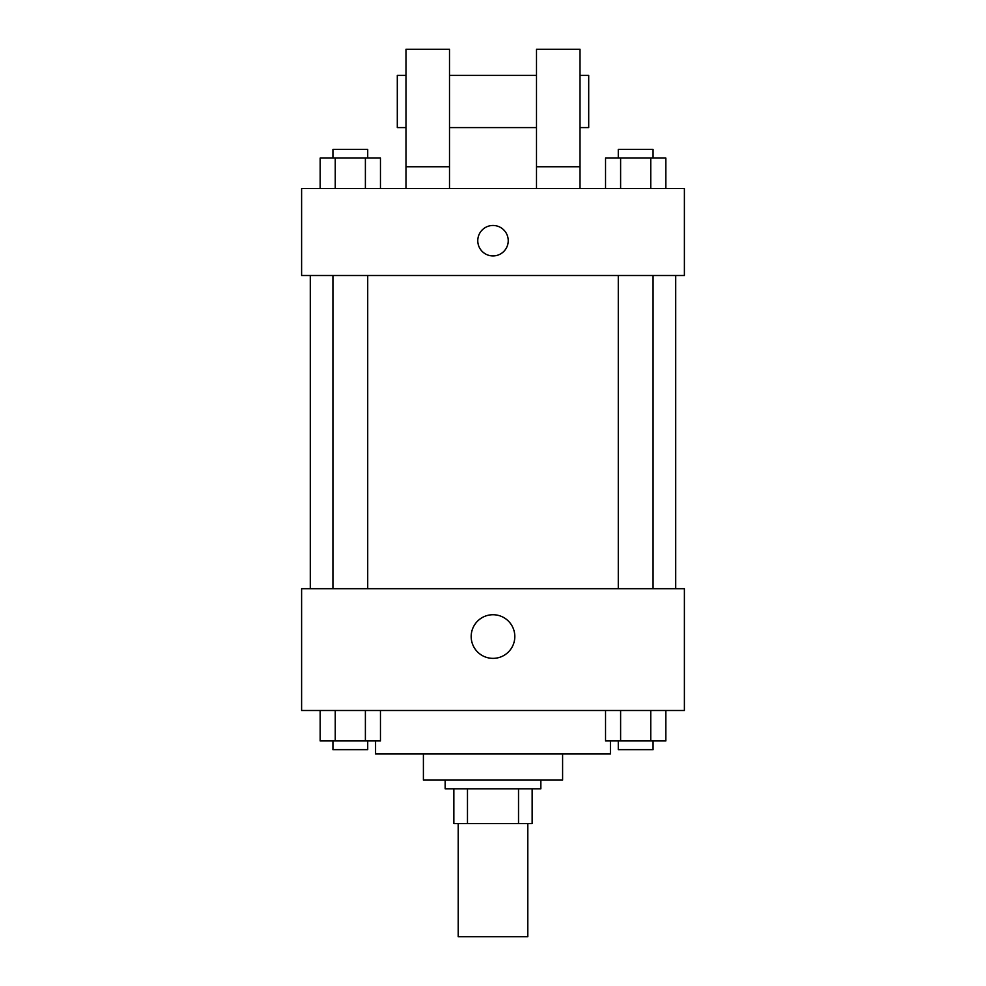 <?xml version="1.0" encoding="UTF-8"?>
<svg xmlns="http://www.w3.org/2000/svg" width="986" height="986" viewBox="0 0 986 986"><rect width="100%" height="100%" fill="white"/><g stroke="black" fill="none" stroke-linecap="round" stroke-linejoin="round"><path stroke-width="1.48" d="M458.194 823.606L458.194 936.7L527.806 936.7L527.806 823.606M518.525 788.8L518.525 823.606L453.856 823.606L453.856 788.8M518.525 823.606L532.144 823.606L532.144 788.8L532.144 823.606M540.846 780.099L540.846 788.8L445.154 788.8L445.154 780.099M467.475 788.8L467.475 823.606M562.599 753.994L562.599 780.099L423.401 780.099L423.401 753.994M610.445 740.954L610.445 753.994L375.555 753.994L375.555 740.954M684.395 710.499L301.605 710.499L301.605 588.704L684.395 588.704L684.395 710.499M514.815 636.549A21.815 21.815 0 0 1 482.092 655.443A21.815 21.815 0 0 1 482.092 617.655A21.815 21.815 0 0 1 514.815 636.549M675.706 275.501L675.706 588.704M618.284 588.704L618.284 275.501M367.716 275.501L367.716 588.704M684.395 275.501L301.605 275.501L301.605 188.499L684.395 188.499L684.395 275.501M493 225.474A15.221 15.221 0 0 1 506.188 248.312A15.221 15.221 0 0 1 479.812 248.312A15.221 15.221 0 0 1 493 225.474M405.998 188.499L405.998 49.3L449.505 49.3L449.505 188.499M449.505 127.601L536.495 127.601M536.495 188.499L536.495 49.3L580.002 49.3L580.002 188.499M580.002 127.601L588.704 127.601L588.704 75.404L580.002 75.404M405.998 75.404L397.296 75.404L397.296 127.601L405.998 127.601M405.998 166.745L449.505 166.745M536.495 166.745L580.002 166.745M665.821 710.499L665.821 740.954L605.54 740.954L605.54 710.499M650.748 710.499L650.748 740.954M620.613 710.499L620.613 740.954M653.077 740.954L653.077 749.656L618.284 749.656L618.284 740.954M380.46 710.499L380.46 740.954L320.179 740.954L320.179 710.499M365.387 710.499L365.387 740.954M335.252 710.499L335.252 740.954M367.716 740.954L367.716 749.656L332.923 749.656L332.923 740.954M665.821 188.499L665.821 158.056L605.54 158.056L605.54 188.499M650.748 158.056L650.748 188.499M620.613 158.056L620.613 188.499M618.284 158.056L618.284 149.354L653.077 149.354L653.077 158.056M380.46 188.499L380.46 158.056L320.179 158.056L320.179 188.499M365.387 158.056L365.387 188.499M335.252 158.056L335.252 188.499M332.923 158.056L332.923 149.354L367.716 149.354L367.716 158.056M310.294 275.501L310.294 588.704M653.077 588.704L653.077 275.501M332.923 275.501L332.923 588.704M449.505 75.404L536.495 75.404"/></g></svg>
